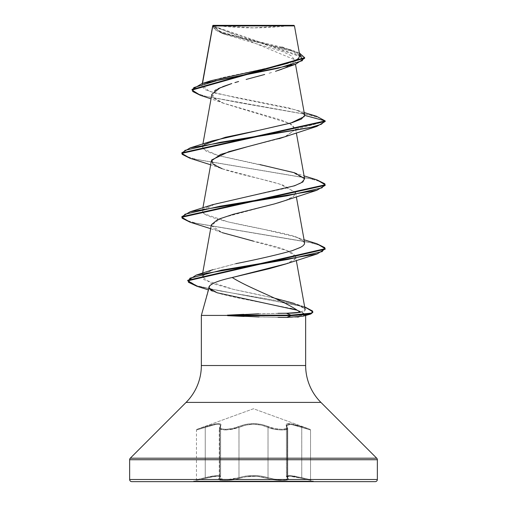 <?xml version="1.0" encoding="UTF-8"?>
<svg xmlns="http://www.w3.org/2000/svg" width="507" height="507" viewBox="0 0 507 507"><rect width="100%" height="100%" fill="white"/><g stroke="black" fill="none" stroke-linecap="round" stroke-linejoin="round"><path stroke-width="0.38" stroke-dasharray="2.54 1.9" d="M286.512 425.12L287.228 427.414L287.228 477.645L287.71 478.424L287.71 428.358L287.228 427.414L287.228 477.645L286.518 476.092L289.06 475.484L294.478 476.092L310.538 479.768L310.538 430.006L301.766 427.42L301.766 477.651L289.098 475.496L286.423 476.466L290.764 475.579L301.766 477.651L301.754 427.414L310.538 430.006L310.538 479.768L301.754 477.645L301.754 427.414L294.542 425.12L301.766 427.42L301.754 478.342L289.56 476.187L287.12 476.795L288.318 479.21L287.507 479.888L282.298 480.459L270.618 479.21L282.272 480.459L287.482 479.882L288.299 479.21L287.089 476.789L289.522 476.181L294.738 476.789L311.07 480.459L301.754 478.342C290.219 475.541 285.574 475.541 287.818 478.342C292.159 481.124 275.219 481.124 267.449 478.335L257.436 476.339L245.851 476.789L257.417 476.346L267.449 478.335A0.716 0.507 109.2 0 0 268.026 477.645L273.774 479.064L280.491 479.736L285.777 479.508L287.735 478.424L287.735 428.364L285.777 429.683L280.466 429.968L273.736 429.131L268.026 427.414L268.026 477.645L261.46 476.092L253.506 475.484L245.54 476.092L232.402 479.191L224.981 479.768L220.07 479.191L219.29 478.424L220.051 479.191L224.981 479.768L232.402 479.191L238.974 477.645L238.974 427.414L232.428 429.296L224.969 430.006L232.447 429.296L238.987 427.42L238.987 477.651L238.974 427.414L245.47 425.12L253.481 424.188L261.511 425.12L268.026 427.414L268.026 477.645L268.013 427.42L273.729 429.137L280.46 429.968L285.764 429.683L287.71 428.358L287.735 478.424L287.254 477.651L287.254 427.42L287.735 428.364L287.71 478.424L285.752 479.502L280.472 479.736L273.761 479.064L268.013 477.651L268.013 427.42L261.517 425.132L253.519 424.201L245.502 425.126L238.987 427.42L238.987 477.651L245.546 476.105L253.494 475.496L261.447 476.105L268.013 477.651C274.268 480.059 288.356 480.497 287.735 478.424L287.254 477.651L287.254 427.42L286.544 425.132L289.085 424.201L294.542 425.126L289.072 424.188L286.512 425.12L287.228 427.414A0.716 0.653 -41.2 0 0 286.709 426.736L287.146 427.794L286.423 428.618L281.784 429.328L274.762 428.624L261.834 424.454L253.519 423.529L245.185 424.448L232.244 428.618L225.228 429.328L220.577 428.618L219.854 427.794L221.014 424.441L220.108 423.763L218.352 423.516L212.687 424.441L196.931 429.328L253.5 408.743L310.069 429.328L291.195 423.763L286.905 423.757L285.986 424.441L286.709 426.736C284.376 422.565 289.415 422.565 301.83 426.736L310.069 429.328L253.5 408.743L196.931 429.328L212.648 424.454L218.302 423.529L220.063 423.77L220.982 424.448L219.835 427.794L220.558 428.618L225.203 429.328L232.225 428.618L235.597 427.794L245.154 424.441L253.481 423.516L261.827 424.441L271.397 427.794L274.762 428.618L281.778 429.328L286.442 428.624L287.165 427.794L286.018 424.454L286.924 423.776L288.679 423.529L294.333 424.448L310.069 429.328L301.842 426.742C289.427 422.578 284.389 422.578 286.734 426.742C290.631 430.132 275.358 430.126 268.621 426.736A0.716 0.494 115.6 0 0 268.026 427.414C274.091 430.323 288.407 430.918 287.735 428.364L287.254 427.42A0.716 0.653 138.9 0 0 286.734 426.742A0.716 0.653 -41.1 0 1 287.254 427.42L286.544 425.132M219.297 478.513L219.772 477.645L219.772 427.414L219.297 428.466L220.057 429.296L224.994 430.006L220.038 429.296L219.265 428.364L226.521 429.968L238.974 427.414A0.716 0.494 -115.6 0 0 238.379 426.736A0.716 0.494 64.4 0 1 238.974 427.414C248.633 423.237 258.317 423.237 268.026 427.414A0.716 0.494 -64.4 0 1 268.621 426.736C258.513 422.565 248.436 422.565 238.379 426.736C231.617 430.126 216.362 430.126 220.266 426.742C222.586 422.578 217.547 422.578 205.158 426.742L205.234 427.42L216.191 424.334L219.468 424.403L220.577 425.658L220.577 476.46L219.474 475.629L216.248 475.579L205.234 477.651L205.234 427.42L196.463 430.006L205.246 427.414L205.246 477.645L216.261 475.566L219.499 475.617L220.608 476.453L219.772 477.645L219.772 427.414L220.608 425.646L220.608 476.453L220.608 425.646L219.506 424.391L216.236 424.321L205.246 427.414L205.246 477.645L196.463 479.768L205.234 477.651L205.234 427.42C214.708 423.947 219.823 423.358 220.577 425.658L219.746 427.42L219.746 477.651L220.577 476.46L220.577 425.658L219.746 427.42L219.746 477.651L219.278 478.519M193.611 481.08L313.389 481.08L193.611 481.08M375.199 481.65L131.801 481.65M205.259 478.335L215.152 476.339L219.081 476.339L219.911 476.789L218.701 479.21L219.512 479.882L224.715 480.459L232.58 479.888L245.857 476.795L232.58 479.882L224.715 480.459L219.499 479.888L218.682 479.21L219.88 476.795L219.056 476.346L212.237 476.795L198.579 479.888L205.259 478.335L205.246 477.645C214.772 475.312 219.886 474.92 220.577 476.466L219.265 478.424L226.509 479.736L238.974 477.645C248.664 474.837 258.348 474.837 268.026 477.645A0.716 0.507 -70.8 0 1 267.449 478.335C258.158 475.528 248.855 475.528 239.551 478.335A0.716 0.507 70.8 0 1 238.974 477.645A0.716 0.507 -109.2 0 0 239.551 478.335C231.807 481.118 214.841 481.124 219.182 478.342A0.716 0.665 -129.8 0 0 219.746 477.651A0.716 0.665 50.2 0 1 219.182 478.342C221.439 475.541 216.787 475.541 205.246 478.342L205.234 477.651L205.246 478.342L195.93 480.459L205.259 478.335C216.812 475.528 221.464 475.528 219.208 478.335A0.716 0.665 50.3 0 0 219.772 477.645L220.608 476.453C219.905 474.907 214.784 475.306 205.246 477.645C193.845 480.427 193.839 480.433 205.234 477.651C193.845 480.427 193.839 480.433 205.234 477.651L205.259 478.335M215.608 25.35L253.5 27.866L291.392 25.35L215.608 25.35L291.392 25.35A286.816 286.816 0 0 1 215.608 25.35L293.908 25.35L215.608 25.35M304.32 116.566L304.631 115.07L300.1 111.445L288.451 107.814L215.773 93.294L205.139 89.669L201.843 86.038L202.204 85.208L221.401 77.844L256.58 70.479L288.255 63.121L297.203 59.439L299.833 55.757L212.744 25.813L220.501 32.169L241.744 38.367L293.547 50.77L299.326 52.962L246.434 39.464L221.908 32.714L212.731 25.718L212.629 26.427L304.669 58.21L295.575 51.993L272.455 45.782L222.205 33.361L214.575 29.539L212.756 25.686L294.668 59.706L288.008 66.601M305.651 365.528L201.349 365.528L305.651 365.528M186.075 402.406L320.925 402.406L186.075 402.406M292.888 307.476L277.868 299.7L243.956 284.002L232.212 277.513C224.5 279.376 219.03 280.948 215.805 282.234L209.651 285.72M258.621 313.782L286.417 313.256M201.349 315.424L305.651 315.424L305.404 314.511L297.241 310.233L301.196 311.691L305.404 314.511L305.651 315.424L201.349 315.424L209.011 286.835L209.093 288.039M211.958 290.6C212.775 291.291 216.178 292.52 222.174 294.288L237.853 297.907L290.486 308.338M303.218 316.159L304.992 315.424L305.404 314.511L304.992 315.424L305.651 315.424L298.8 316.926M297.241 317.071L286.785 317.439L258.963 316.964M286.759 67.184L282.031 69.098M278.045 70.492L275.523 71.303M271.505 72.533L268.944 73.274L271.505 72.533M264.673 74.478L261.504 75.347M256.948 76.57L253.684 77.438M234.925 82.59L238.594 81.526M222.757 86.646L220.311 87.654M211.856 94.289L214.271 98.618L222.674 102.94L281.905 120.229L291.658 124.551L295.663 129.355L285.599 136.535M279.002 138.722L246.206 147.093M211.375 160.858L216.964 166.607C229.456 172.811 265.053 179.015 283.274 185.239L295.625 192.799L293.439 196.558L285.441 200.474M277.785 202.965L220.754 218.251L211.349 225.438L222.155 232.624L210.665 228.676M211.375 224.728L214.036 228.828L223.017 232.922L287.139 250.547L295.625 256.688L294.25 259.755L286.544 263.71M300.505 312.249L305.163 309.682L304.454 308.516L299.555 305.48L290.574 302.273C280.523 299.441 261.561 295.163 233.689 289.44L210.126 282.925L202.071 276.416L211.901 270.047L235.818 263.684L212.959 269.68L203.104 274.623L203.713 279.566L233.689 289.44L274.731 298.23M300.252 247.517L302.837 245.895M304.625 242.802L298.712 238.214C288.717 231.832 219.455 223.644 203.795 213.656L202.375 210.861L215.088 203.896L287.235 187.939L300.271 183.528L304.631 178.952M304.625 178.927L291.779 171.911L218.885 155.757L206.298 151.365L202.375 146.973L204.207 144.584M303.579 113.473L295.961 109.905L235.362 97.553L209.315 91.38L202.204 85.208L202.521 83.427L202.204 85.208L211.476 80.588M281.594 47.05L236.496 36.434L219.411 31.123L212.629 25.965L215.887 29.995L224.74 34.311L282.608 51.568L291.538 55.884L294.713 60.194L291.645 64.509L282.767 68.825M219.392 25.832L287.165 25.882M213.967 25.971L212.788 25.977M249.501 78.547L246.136 79.453M218.397 88.541L216.14 89.752M214.702 90.69L212.642 97.014L223.733 103.346L289.592 123.404M289.598 123.41L295.663 129.355L325.202 121.439L320.551 118.182L309.283 114.924L200.474 95.367M200.512 95.379L309.289 114.924L320.557 118.182L325.202 121.439L295.663 129.355L284.845 136.801M316.4 116.23L240.204 102.87L205.196 96.191L195.372 92.851L192.033 89.511L195.385 92.851L205.215 96.191L240.248 102.877L316.444 116.242M273.286 66.981L277.449 66.018M288.122 63.16L290.752 62.298M297.489 59.256L298.477 58.514M299.827 55.713L289.332 49.369L284.072 47.74M376.72 458.208L130.28 458.208L376.72 458.208M377.354 459.729L129.646 459.729L377.354 459.729M313.389 481.65L193.611 481.65L313.389 481.65M285.568 264.052L294.25 259.755C293.135 259.73 310.233 253.519 253.43 241.129M284.845 200.683L293.661 196.386L295.442 192.172L279.484 184.016L222.148 168.742L210.665 164.794M190.125 158.33L309.98 178.572L321.292 181.95L325.202 185.321L321.299 181.95L309.999 178.578L190.163 158.342M190.119 222.212L309.105 242.257L320.741 245.597L325.177 248.937M196.944 286.29L299.352 305.822L308.915 309.08L312.832 312.331L308.928 309.08L299.371 305.829L196.989 286.303M316.875 179.839L197.033 159.597L185.714 156.226L181.798 152.854L185.708 156.219L197.008 159.591L316.837 179.827M316.881 243.721L197.033 223.479L185.714 220.108L181.798 216.736L185.708 220.101L197.014 223.479L316.843 243.715M187.748 280.289L196.291 285.555L219.354 290.822L281.328 301.354L304.656 306.862L281.328 301.361L220.076 290.955L196.938 285.758L187.774 280.555M325.202 249.203L321.292 245.832L309.992 242.46L190.157 222.224M212.401 140.857L203.998 144.742L202.654 148.481L217.972 155.51L259.635 164.534M212.414 204.733L203.472 209.08L203.795 213.656L228.41 221.984L260.528 228.6L294.586 236.674L298.712 238.214C303.604 240.261 305.474 242.308 304.308 244.355M303.858 306.602L294.409 303.49L304.454 308.516C306.158 310.354 304.707 311.621 300.1 312.318M244.114 316.444L278.242 317.382M278.02 313.32L243.848 314.346M294.453 25.895L212.744 25.813M212.629 26.427L212.731 25.718M219.278 428.472L219.746 427.42L219.297 428.466M286.55 476.105L287.254 477.651A0.716 0.665 129.8 0 0 287.818 478.342A0.716 0.665 -50.2 0 1 287.254 477.651L286.423 476.466L286.423 425.665L290.784 424.334L301.766 427.42L301.842 426.742L301.766 427.42L310.538 430.006L301.754 427.414L301.83 426.736L301.754 427.414L290.784 424.321L286.392 425.646L286.518 476.092M220.266 426.742A0.716 0.653 -138.9 0 0 219.746 427.42A0.716 0.653 41.1 0 1 220.266 426.742M205.158 426.742L196.931 429.328L205.17 426.736L205.246 427.414C193.877 430.804 193.87 430.804 205.234 427.42L205.158 426.742M205.246 427.414L205.17 426.736C217.604 422.565 222.649 422.565 220.292 426.736A0.716 0.653 41.2 0 0 219.772 427.414L220.608 425.646C219.873 423.345 214.753 423.934 205.246 427.414C193.877 430.804 193.87 430.804 205.234 427.42M286.392 425.646L287.71 428.358C288.407 430.912 274.097 430.329 268.013 427.42A0.716 0.494 115.5 0 1 268.609 426.742C275.377 430.132 290.619 430.126 286.709 426.736A0.716 0.653 138.8 0 1 287.228 427.414L286.423 425.658M238.391 426.742C248.487 422.578 258.557 422.578 268.609 426.742A0.716 0.494 -64.5 0 0 268.013 427.42C258.361 423.256 248.684 423.256 238.987 427.42A0.716 0.494 64.5 0 0 238.391 426.742A0.716 0.494 -115.5 0 1 238.987 427.42L226.559 429.968L219.29 428.358L219.772 427.414A0.716 0.653 -138.8 0 1 220.292 426.736C216.388 430.126 231.648 430.126 238.391 426.742M301.754 478.342L301.766 477.651L310.538 479.768L301.754 477.645L301.741 478.335L311.07 480.459L301.754 478.342M301.754 477.645L290.733 475.566L286.392 476.453L287.228 477.645A0.716 0.665 -50.3 0 0 287.792 478.335C285.53 475.528 290.175 475.528 301.741 478.335L301.754 477.645M286.392 476.453L287.71 478.424C288.325 480.497 274.243 480.053 268.013 477.651A0.716 0.507 109.2 0 1 267.436 478.342C275.193 481.124 292.14 481.124 287.792 478.335A0.716 0.665 129.7 0 1 287.228 477.645L286.423 476.466M267.436 478.342A0.716 0.507 -70.8 0 0 268.013 477.651C258.329 474.85 248.652 474.85 238.987 477.651A0.716 0.507 70.8 0 0 239.564 478.342C248.848 475.541 258.139 475.541 267.436 478.342M239.564 478.342A0.716 0.507 -109.2 0 1 238.987 477.651L226.509 479.736L219.29 478.424L219.772 477.645A0.716 0.665 -129.7 0 1 219.208 478.335C214.854 481.118 231.788 481.124 239.564 478.342M202.306 83.497L201.843 86.038M294.668 59.706L295.492 64.288M202.92 143.937L202.375 146.973M295.619 128.879L296.335 132.853M202.92 207.819L202.375 210.861M295.625 192.799L296.335 196.735M202.68 273.064L202.071 276.416M295.625 256.688L296.303 260.427M224.74 34.311L222.205 33.361M223.733 103.346L211.039 98.833M289.332 49.369L293.547 50.77M304.168 112.51L295.961 109.905M217.142 292.767L208.212 289.82M181.798 152.848L181.798 153.38M181.798 216.73L181.798 217.262M294.592 172.798L304.08 175.878M294.586 236.674L304.08 239.76M220.577 476.466L219.258 478.475L219.29 428.358L220.608 425.646M195.93 480.459L196.463 479.768L196.463 430.006L196.931 429.328M220.608 476.453L219.284 478.475L219.265 428.364L220.577 425.658M310.538 430.006L310.069 429.328M310.538 479.768L311.07 480.459"/><path stroke-width="0.76" d="M212.756 25.686L202.521 83.427L212.788 25.977L294.453 25.895L293.908 25.35L213.092 25.35L212.744 25.699L213.092 25.35L293.908 25.35L294.453 25.895L213.967 25.971M377.354 459.729L377.354 479.502L129.646 479.502A2.148 2.148 0 0 0 131.801 481.65L375.199 481.65A2.148 2.148 0 0 0 377.354 479.502L377.354 459.729L129.646 459.729L129.646 479.502L377.354 479.502L129.646 479.502L129.646 459.729L377.354 459.729A2.148 2.148 0 0 0 376.72 458.208L130.28 458.208A2.148 2.148 0 0 0 129.646 459.729M209.651 285.72L201.349 315.424L201.349 365.528L305.651 365.528A52.151 52.151 0 0 0 320.925 402.406L186.075 402.406L130.28 458.208L376.72 458.208L320.925 402.406A52.151 52.151 0 0 1 305.651 365.528L305.651 315.531M305.651 315.481L305.651 365.528L201.349 365.528A52.151 52.151 0 0 1 186.075 402.406A52.151 52.151 0 0 0 201.349 365.528L201.349 315.424L227.656 315.424L258.621 313.782M286.544 263.71L232.212 277.513C250.49 289.117 285.314 300.714 300.1 312.318L286.417 313.256C292.311 313.25 296.874 312.933 300.1 312.318L300.505 312.249M325.177 248.937L317.167 253.944L285.568 264.052L269.521 268.628L232.212 277.513C218.308 280.618 210.57 283.724 209.011 286.835C208.535 287.9 209.518 289.155 211.958 290.6M290.486 308.338L297.241 310.233L217.142 292.767L209.093 288.039M258.963 316.964L227.656 315.424L201.349 315.424M298.8 316.926L297.241 317.071M288.008 66.601L286.759 67.184M282.031 69.098L278.045 70.492M275.523 71.303L295.575 64.256L304.669 58.21L192.033 90.043L200.512 95.379M249.501 78.547L264.673 74.478M261.504 75.347L256.948 76.57M253.684 77.438L246.136 79.453M238.594 81.526L234.925 82.59M218.397 88.541L231.781 83.541L222.757 86.646M220.311 87.654L211.856 94.289L202.92 143.937M285.599 136.535L279.002 138.722M246.206 147.093L220.621 154.42L211.375 160.858L202.92 207.819M285.441 200.474L277.785 202.965M190.157 222.224L181.798 217.262L325.202 185.321L316.875 190.271L284.845 200.683L274.629 203.871L233.239 214.296L217.699 219.512L211.375 224.728L202.68 273.064M302.394 246.231L300.252 247.517L292.013 250.75C276.309 255.059 257.588 259.362 235.844 263.678L235.844 263.678C257.524 259.375 276.252 255.065 292.013 250.75L300.778 247.239M304.308 244.355L302.837 245.895L304.308 244.355L304.625 242.802L296.335 196.735M304.631 178.952L296.335 132.853M204.207 144.584L225.368 137.289L260.408 129.988L292.038 122.694L301.399 119.05L304.656 115.4L303.579 113.473M212.763 25.813L219.392 25.832M287.165 25.882L294.453 25.895L299.833 55.757M216.14 89.752L214.702 90.69M211.039 98.833L200.474 95.367L192.647 91.482L193.801 87.591L219.734 79.814L295.575 64.256M190.163 158.342L181.798 153.38L325.202 121.439L325.202 120.907L316.4 116.23M192.033 89.511L304.669 57.678L299.326 52.962L302.483 60.625L277.931 68.287L201.919 83.617L192.033 89.511L192.033 90.043M212.629 26.427L212.731 25.718M201.919 83.617L211.476 80.588L273.286 66.981M277.449 66.018L288.122 63.16M290.752 62.298L297.489 59.256M298.477 58.514L299.827 55.713M284.072 47.74L281.943 47.145M304.168 112.51L316.444 116.242L325.202 120.907L304.656 115.4L325.202 120.907L181.798 152.848L190.125 147.898L309.98 127.656L321.292 124.278L325.202 120.907L325.202 121.439L316.875 126.389L219.956 142.359L184.966 150.345L182.114 154.337L190.125 158.33L210.665 164.794M376.72 458.208L320.925 402.406L186.075 402.406L130.28 458.208M131.801 481.65A2.148 2.148 0 0 1 129.646 479.502L377.354 479.502A2.148 2.148 0 0 1 375.199 481.65L131.801 481.65L375.199 481.65M278.242 317.382L286.785 317.439L290.948 315.69L290.948 315.158L286.417 313.256L290.948 315.158L311.754 313.085L312.534 311.013L304.656 306.862L312.832 311.805L310.81 313.484L290.948 315.158L290.948 315.69L286.785 317.439L303.218 316.159L310.113 314.232L290.948 315.69L310.81 314.017L312.832 312.337L310.113 314.232M253.43 241.129L222.155 232.624M222.148 168.742L213.13 164.274L211.698 159.946L228.777 151.688L284.845 136.801L316.875 126.389M316.875 190.271L219.968 206.241L184.973 214.227L182.114 218.219L190.119 222.212L210.665 228.676M317.167 253.944L221.736 270.117L189.935 278.204L188.395 282.247L196.944 286.29L208.212 289.82M316.837 179.827L325.202 184.789L181.798 216.73L190.119 211.78L287.038 195.81L322.027 187.824L324.886 183.832L316.875 179.839L304.08 175.878M316.843 243.715L325.202 248.671L187.748 280.289L187.748 280.821L325.202 249.203L325.202 248.671M196.989 286.303L187.748 280.821M304.32 116.566L290.777 123.074L212.401 140.857L190.125 147.898M259.635 164.534L294.592 172.798L304.517 178.527L302.901 181.956L294.618 185.765L212.414 204.733L190.119 211.78M274.731 298.23L294.409 303.49M187.774 280.555L196.158 275.13L287.875 259.426L322.243 251.573L324.841 247.65L316.881 243.721L304.08 239.76M243.848 314.346L227.332 315.158L290.948 315.158L227.332 315.158L227.656 315.69L290.948 315.69L227.656 315.69L244.114 316.444M286.417 313.256L278.02 313.32M212.687 25.8L202.306 83.497M295.492 64.288L304.631 115.07M296.303 260.427L305.163 309.682M304.669 58.21L304.669 57.678M181.798 152.848L181.798 153.38M325.202 184.789L325.202 185.321M181.798 216.73L181.798 217.262M312.832 311.805L312.832 312.337M212.959 269.68L196.158 275.13"/></g></svg>
